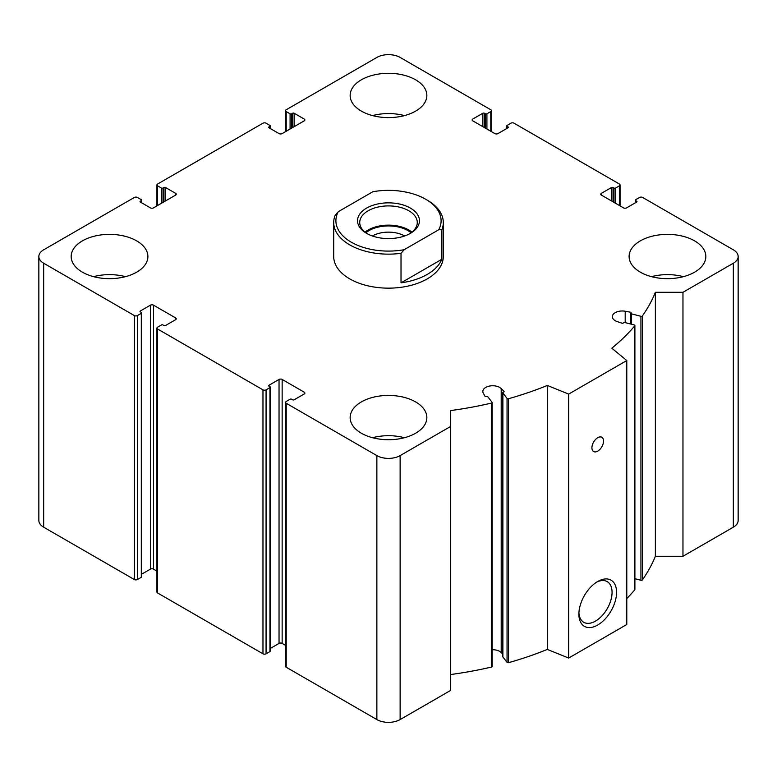 <?xml version="1.0" encoding="UTF-8"?>
<svg xmlns="http://www.w3.org/2000/svg" width="777" height="777" viewBox="0 0 777 777"><rect width="100%" height="100%" fill="white"/><g stroke="black" fill="none" stroke-linecap="round" stroke-linejoin="round"><path stroke-width="1.17" d="M484.392 127.554L484.392 113.238L485.363 113.801A1.098 0.631 0 0 0 486.917 113.801L490.792 111.567A2.195 1.263 0 0 0 491.433 110.664A2.195 1.263 0 0 0 490.792 109.771L400.126 57.43A16.434 9.489 0 0 0 376.874 57.43L286.208 109.771A2.195 1.263 0 0 0 285.567 110.664A2.195 1.263 0 0 0 286.208 111.567L290.083 113.801A1.098 0.631 0 0 0 291.637 113.801L292.608 113.238A1.098 0.631 0 0 1 294.153 113.238L304.225 119.056A2.195 1.263 0 0 1 304.866 119.949A2.195 1.263 0 0 1 304.225 120.843L282.148 133.595A2.195 1.263 0 0 1 279.04 133.595L268.968 127.778L268.968 126.884A1.098 0.631 0 0 0 268.968 127.778M268.968 126.884L269.94 126.33A1.098 0.631 0 0 0 269.94 125.437L266.064 123.193A2.195 1.263 0 0 0 262.966 123.193L157.576 184.042A2.195 1.263 0 0 0 156.935 184.936A2.195 1.263 0 0 0 157.576 185.829L161.451 188.063A1.098 0.631 0 0 0 163.005 188.063L163.966 187.51A1.098 0.631 0 0 1 165.52 187.51L175.592 193.327A2.195 1.263 0 0 1 176.233 194.221A2.195 1.263 0 0 1 175.592 195.114L153.506 207.867A2.195 1.263 0 0 1 150.408 207.867L140.336 202.049L140.336 201.156A1.098 0.631 0 0 0 140.336 202.049M140.336 201.156L141.307 200.592A1.098 0.631 0 0 0 141.307 199.699L137.432 197.465A2.195 1.263 0 0 0 134.334 197.465L43.667 249.805A16.434 9.489 0 0 0 38.85 256.517A16.434 9.489 0 0 0 43.667 263.228L134.334 315.569A2.195 1.263 0 0 0 137.432 315.569L141.307 313.335A1.098 0.631 0 0 0 141.307 312.441L140.336 311.878L140.336 310.985A1.098 0.631 0 0 0 140.336 311.878M38.85 256.517L38.85 520.483A16.434 9.489 0 0 0 43.667 527.194L134.334 579.535A2.195 1.263 0 0 0 137.432 579.535L141.307 577.301A1.098 0.631 0 0 0 141.628 576.855L141.628 312.888M140.336 310.985L150.408 305.167A2.195 1.263 0 0 1 153.506 305.167L175.592 317.919A2.195 1.263 0 0 1 176.233 318.813A2.195 1.263 0 0 1 175.592 319.716L165.52 325.524A1.098 0.631 0 0 1 163.966 325.524L163.005 324.971A1.098 0.631 0 0 0 161.451 324.971L157.576 327.204A2.195 1.263 0 0 0 156.935 328.098A2.195 1.263 0 0 0 157.576 328.992L262.966 389.84A2.195 1.263 0 0 0 266.064 389.84L269.94 387.606A1.098 0.631 0 0 0 269.94 386.713L268.968 386.15L268.968 385.256A1.098 0.631 0 0 0 268.968 386.15M141.628 574.203L150.408 569.133L150.408 305.167M156.935 571.114L153.506 569.133A2.195 1.263 0 0 0 150.408 569.133M156.935 328.098L156.935 592.064A2.195 1.263 0 0 0 157.576 592.958L262.966 653.807A2.195 1.263 0 0 0 266.064 653.807L269.94 651.563A1.098 0.631 0 0 0 270.26 651.116L270.26 387.16M268.968 385.256L279.04 379.438A2.195 1.263 0 0 1 282.148 379.438L304.225 392.191A2.195 1.263 0 0 1 304.866 393.084A2.195 1.263 0 0 1 304.225 393.978L294.153 399.796A1.098 0.631 0 0 1 292.608 399.796L291.637 399.232A1.098 0.631 0 0 0 290.083 399.232L286.208 401.476A2.195 1.263 0 0 0 285.567 402.369A2.195 1.263 0 0 0 286.208 403.263L376.874 455.604A16.434 9.489 0 0 0 400.126 455.604L450.495 426.524L450.495 410.596A273.97 158.178 0 0 0 491.452 403.098A1.098 0.631 0 0 0 492.035 402.263L487.869 396.853A1.098 0.631 0 0 0 486.421 396.532A1.098 0.631 0 0 1 484.926 396.144L483.294 393.172A9.858 5.692 0 0 1 482.838 391.453A9.858 5.692 0 0 1 490.112 385.955A9.858 5.692 0 0 1 501.204 388.568L503.943 391.258A1.098 0.631 0 0 1 503.438 392.152A1.098 0.631 0 0 0 502.884 392.987L507.051 398.397A1.098 0.631 0 0 0 508.537 398.708A273.97 158.178 0 0 0 547.299 385.45L568.667 394.094L626.786 360.538L611.82 348.203A273.97 158.178 0 0 0 634.79 325.816A1.098 0.631 0 0 0 634.246 324.961L624.873 322.552A1.098 0.631 0 0 0 623.426 322.873A1.098 0.631 0 0 1 621.872 323.164L617.22 321.591A9.858 5.692 0 0 1 612.354 316.676A9.858 5.692 0 0 1 625.194 311.247L630.341 312.189A1.098 0.631 0 0 1 631.011 313.053A1.098 0.631 0 0 0 631.565 313.889L640.938 316.297A1.098 0.631 0 0 0 642.394 315.957A273.97 158.178 0 0 0 655.37 292.307L682.964 292.307L733.333 263.228A16.434 9.489 0 0 0 738.15 256.517A16.434 9.489 0 0 0 733.333 249.805L642.666 197.465A2.195 1.263 0 0 0 639.568 197.465L635.693 199.699A1.098 0.631 0 0 0 635.693 200.592L636.664 201.156A1.098 0.631 0 0 1 636.664 202.049L626.592 207.867A2.195 1.263 0 0 1 623.494 207.867L601.408 195.114L601.408 193.327A2.195 1.263 0 0 0 600.767 194.221A2.195 1.263 0 0 0 601.408 195.114M270.26 648.474L279.04 643.405L279.04 379.438M285.567 645.376L282.148 643.405A2.195 1.263 0 0 0 279.04 643.405M285.567 402.369L285.567 666.336A2.195 1.263 0 0 0 286.208 667.229L376.874 719.57A16.434 9.489 0 0 0 400.126 719.57L450.495 690.491L450.495 426.524M450.495 674.553A273.97 158.178 0 0 0 491.452 667.064A1.098 0.631 0 0 0 492.035 666.219M502.787 654.088L501.204 652.534A9.858 5.692 0 0 0 492.132 649.727M502.884 656.439A1.098 0.631 0 0 0 502.884 656.953L507.051 662.363A1.098 0.631 0 0 0 508.537 662.674A273.97 158.178 0 0 0 547.299 649.417L547.299 385.45M547.299 649.417L568.667 658.051L568.667 394.094M597.727 625.009A26.651 15.385 -60 0 1 578.884 614.131A26.651 15.385 -60 0 1 597.727 581.487A26.651 15.385 -60 0 1 616.569 592.365A26.651 15.385 -60 0 1 597.727 625.009M597.727 451.136A8.217 4.749 -60 0 1 593.618 451.544A8.217 4.749 -60 0 1 593.618 442.055A8.217 4.749 -60 0 1 601.835 437.305A8.217 4.749 -60 0 1 603.098 443.89A8.217 4.749 -60 0 1 597.727 451.136M568.667 658.051L626.786 624.504L626.786 360.538M626.786 598.572A273.97 158.178 0 0 0 634.79 589.782A1.098 0.631 0 0 0 634.79 589.228M634.896 578.71L640.938 580.264A1.098 0.631 0 0 0 642.394 579.924A273.97 158.178 0 0 0 655.37 556.274L655.37 292.307M655.37 556.274L682.964 556.274L682.964 292.307M682.964 556.274L733.333 527.194A16.434 9.489 0 0 0 738.15 520.483L738.15 256.517M601.408 193.327L611.48 187.51A1.098 0.631 0 0 1 613.034 187.51L613.995 188.063A1.098 0.631 0 0 0 615.549 188.063L619.424 185.829A2.195 1.263 0 0 0 620.065 184.936A2.195 1.263 0 0 0 619.424 184.042L514.034 123.193A2.195 1.263 0 0 0 510.936 123.193L507.06 125.437A1.098 0.631 0 0 0 507.06 126.33L508.032 126.884A1.098 0.631 0 0 1 508.032 127.778L497.96 133.595A2.195 1.263 0 0 1 494.852 133.595L472.775 120.843L472.775 119.056A2.195 1.263 0 0 0 472.134 119.949A2.195 1.263 0 0 0 472.775 120.843M472.775 119.056L482.847 113.238A1.098 0.631 0 0 1 484.392 113.238M640.345 272.173A38.355 22.145 0 0 0 682.148 276.981A38.355 22.145 0 0 0 705.827 256.517A38.355 22.145 0 0 0 694.589 240.86A38.355 22.145 0 0 0 652.787 236.062A38.355 22.145 0 0 0 629.108 256.517A38.355 22.145 0 0 0 640.345 272.173M361.383 111.121A38.355 22.145 0 0 0 403.176 115.919A38.355 22.145 0 0 0 426.855 95.454A38.355 22.145 0 0 0 415.617 79.798A38.355 22.145 0 0 0 373.824 75A38.355 22.145 0 0 0 350.145 95.454A38.355 22.145 0 0 0 361.383 111.121M82.411 272.173A38.355 22.145 0 0 0 124.213 276.981A38.355 22.145 0 0 0 147.892 256.517A38.355 22.145 0 0 0 136.655 240.86A38.355 22.145 0 0 0 94.852 236.062A38.355 22.145 0 0 0 71.173 256.517A38.355 22.145 0 0 0 82.411 272.173M361.383 433.236A38.355 22.145 0 0 0 403.176 438.034A38.355 22.145 0 0 0 426.855 417.579A38.355 22.145 0 0 0 415.617 401.923A38.355 22.145 0 0 0 373.824 397.115A38.355 22.145 0 0 0 350.145 417.579A38.355 22.145 0 0 0 361.383 433.236M425.699 199.252L427.243 200.145A54.798 31.634 180 0 1 443.298 222.513L443.298 256.517A54.798 31.634 180 0 1 388.5 288.15A54.798 31.634 180 0 1 333.702 256.517L333.702 222.513A54.798 31.634 180 0 1 335.159 215.287L338.277 211.694L372.853 191.734A52.603 30.371 180 0 1 425.699 199.252A52.603 30.371 180 0 1 438.723 229.759L404.147 249.718A52.603 30.371 180 0 1 351.301 242.201A52.603 30.371 180 0 1 338.277 211.694M596.561 582.196A23.465 13.549 -60 0 1 607.206 581.623A23.465 13.549 -60 0 1 610.809 600.427A23.465 13.549 -60 0 1 595.473 621.114A23.465 13.549 -60 0 1 583.741 622.27A23.465 13.549 -60 0 1 578.914 612.771M372.523 437.713A38.355 22.145 180 0 1 404.477 437.713M93.561 276.651A38.355 22.145 180 0 1 125.505 276.651M372.523 115.588A38.355 22.145 180 0 1 404.477 115.588M651.495 276.651A38.355 22.145 180 0 1 683.439 276.651M410.392 208.09A30.963 17.871 180 0 1 410.392 233.362A30.963 17.871 180 0 1 366.608 233.362A30.963 17.871 180 0 1 366.608 208.09A30.963 17.871 180 0 1 410.392 208.09M443.298 222.513A54.798 31.634 180 0 1 441.841 229.749L438.723 229.759M404.147 249.718L401.019 253.312A54.798 31.634 180 0 1 333.702 222.513M441.841 229.749L441.841 259.275A54.798 31.634 0 0 1 401.019 282.838L441.841 259.275M401.019 253.312L401.019 282.838M367.414 233.809A28.768 16.608 180 0 1 359.732 222.513A28.768 16.608 180 0 1 377.496 207.168A28.768 16.608 180 0 1 408.838 210.771A28.768 16.608 180 0 1 417.268 222.513A28.768 16.608 180 0 1 409.586 233.809M365.044 232.138A28.768 16.608 180 0 1 408.838 230.011A28.768 16.608 180 0 1 411.956 232.138M365.909 232.799A27.399 15.822 180 0 1 407.876 230.565A27.399 15.822 180 0 1 411.091 232.799M372.348 235.975A22.951 13.248 180 0 1 404.652 235.975M286.208 131.245L286.208 111.567M290.083 129.011L290.083 113.801M291.637 128.118L291.637 113.801M292.608 127.554L292.608 113.238M294.153 126.661L294.153 113.238M304.225 120.843L304.225 119.056M269.94 128.341L269.94 126.33M157.576 205.516L157.576 185.829M161.451 203.283L161.451 188.063M163.005 202.379L163.005 188.063M163.966 201.826L163.966 187.51M165.52 200.932L165.52 187.51M175.592 195.114L175.592 193.327M141.307 202.603L141.307 200.592M43.667 527.194L43.667 263.228M134.334 579.535L134.334 315.569M137.432 579.535L137.432 315.569M141.307 577.301L141.307 313.335M153.506 569.133L153.506 305.167M175.592 319.716L175.592 317.919M157.576 592.958L157.576 328.992M262.966 653.807L262.966 389.84M266.064 653.807L266.064 389.84M269.94 651.563L269.94 387.606M282.148 643.405L282.148 379.438M304.225 393.978L304.225 392.191M286.208 667.229L286.208 403.263M376.874 719.57L376.874 455.604M400.126 719.57L400.126 455.604M491.452 667.064L491.452 403.098M501.204 652.534L501.204 388.568M503.943 391.899L503.943 391.258M502.884 656.953L502.884 392.987M507.051 662.363L507.051 398.397M508.537 662.674L508.537 398.708M634.79 589.782L634.79 325.816M625.194 322.64L625.194 311.247M630.341 323.96L630.341 312.189M631.565 324.271L631.565 313.889M640.938 580.264L640.938 316.297M642.394 579.924L642.394 315.957M733.333 527.194L733.333 263.228M635.693 202.603L635.693 200.592M636.664 202.049L636.664 201.156M611.48 200.932L611.48 187.51M613.034 201.826L613.034 187.51M613.995 202.379L613.995 188.063M615.549 203.283L615.549 188.063M619.424 205.516L619.424 185.829M507.06 128.341L507.06 126.33M508.032 127.778L508.032 126.884M482.847 126.661L482.847 113.238M485.363 128.118L485.363 113.801M486.917 129.011L486.917 113.801M490.792 131.245L490.792 111.567M285.567 131.624L285.567 110.664M270.26 128.526L270.26 125.884M156.935 205.886L156.935 184.936M492.132 666.481L492.132 402.515M502.787 656.691L502.787 392.735M634.896 589.51L634.896 325.544M630.914 324.106L630.914 313.306M635.372 202.797L635.372 200.145M620.065 205.886L620.065 184.936M506.74 128.526L506.74 125.884M491.433 131.624L491.433 110.664"/></g></svg>
